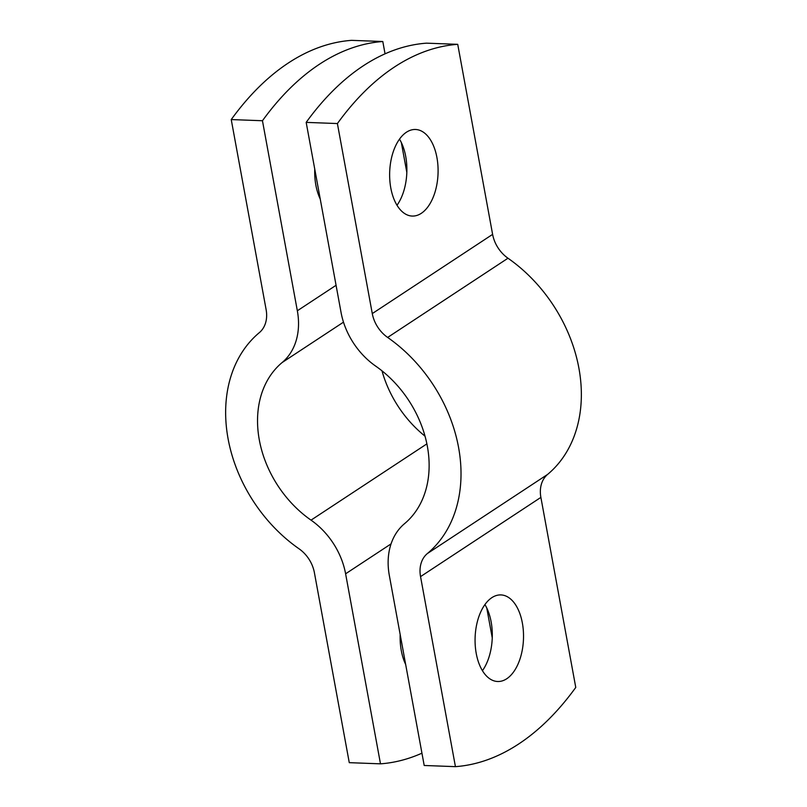 <?xml version="1.0" encoding="UTF-8"?>
<svg xmlns="http://www.w3.org/2000/svg" width="807" height="807" viewBox="0 0 807 807"><rect width="100%" height="100%" fill="white"/><g stroke="black" fill="none" stroke-linecap="round" stroke-linejoin="round"><path stroke-width="1.21" d="M400.171 634.544A43.316 24.2 92.2 0 0 405.669 664.474M314.75 169.107A43.316 24.2 92.2 0 0 320.238 199.036M382.8 41.52A361.627 202.002 92.2 0 0 262.457 120.737L297.339 310.776A67.808 52.243 56.6 0 1 282.107 362.565A101.329 78.077 -123.4 0 0 311.028 520.142A67.808 52.243 56.6 0 1 345.608 573.797L380.49 763.836L349.27 762.665L314.387 572.627A30.131 23.221 -123.4 0 0 299.014 548.78A139.006 107.099 56.6 0 1 259.35 332.625A30.131 23.221 -123.4 0 0 266.118 309.606L231.236 119.567A361.627 202.002 -87.8 0 1 351.57 40.35L382.8 41.52L385.05 53.817M380.49 763.836A361.627 202.002 92.2 0 0 421.95 753.183M486.762 607.964L492.25 637.893M401.331 142.526L406.829 172.456M231.236 119.567L262.457 120.737M382.004 370.857A101.329 78.077 -123.4 0 0 424.996 436.143M406.425 132.227A43.316 24.2 92.2 0 0 389.811 180.042A43.316 24.2 92.2 0 0 412.246 216.064A43.316 24.2 92.2 0 0 421.304 213.32A43.316 24.2 92.2 0 0 437.919 165.506A43.316 24.2 92.2 0 0 415.494 129.483A43.316 24.2 92.2 0 0 406.425 132.227M491.846 597.664A43.316 24.2 92.2 0 0 475.242 645.479A43.316 24.2 92.2 0 0 497.667 681.501A43.316 24.2 92.2 0 0 506.735 678.758A43.316 24.2 92.2 0 0 523.35 630.943A43.316 24.2 92.2 0 0 500.915 594.92A43.316 24.2 92.2 0 0 491.846 597.664M420.548 576.612A30.131 23.221 -123.4 0 1 427.317 553.592A139.006 107.099 56.6 0 0 387.642 337.437A30.131 23.221 -123.4 0 1 372.279 313.59L337.397 123.552A361.627 202.002 92.2 0 1 457.73 44.335L492.613 234.373A30.131 23.221 -123.4 0 0 507.986 258.22A139.006 107.099 56.6 0 1 547.65 474.375A30.131 23.221 -123.4 0 0 540.882 497.394L575.764 687.433A361.627 202.002 92.2 0 1 455.43 766.65L420.548 576.612L540.882 497.394M399.495 139.127A43.316 24.2 -87.8 0 1 397.014 205.25M455.43 766.65L424.2 765.48L389.327 575.441A67.808 52.243 56.6 0 1 404.559 523.652A101.329 78.077 -123.4 0 0 375.638 366.075A67.808 52.243 56.6 0 1 341.048 312.42L306.176 122.382A361.627 202.002 -87.8 0 1 426.51 43.164L457.73 44.335M484.916 604.564A43.316 24.2 -87.8 0 1 482.435 670.688M337.397 123.552L306.176 122.382M345.608 573.797L391.072 543.878M297.339 310.776L336.075 285.285M311.028 520.142L426.863 443.89M282.107 362.565L343.5 322.154M372.279 313.59L492.613 234.373M427.317 553.592L547.65 474.375M387.642 337.437L507.986 258.22"/></g></svg>
